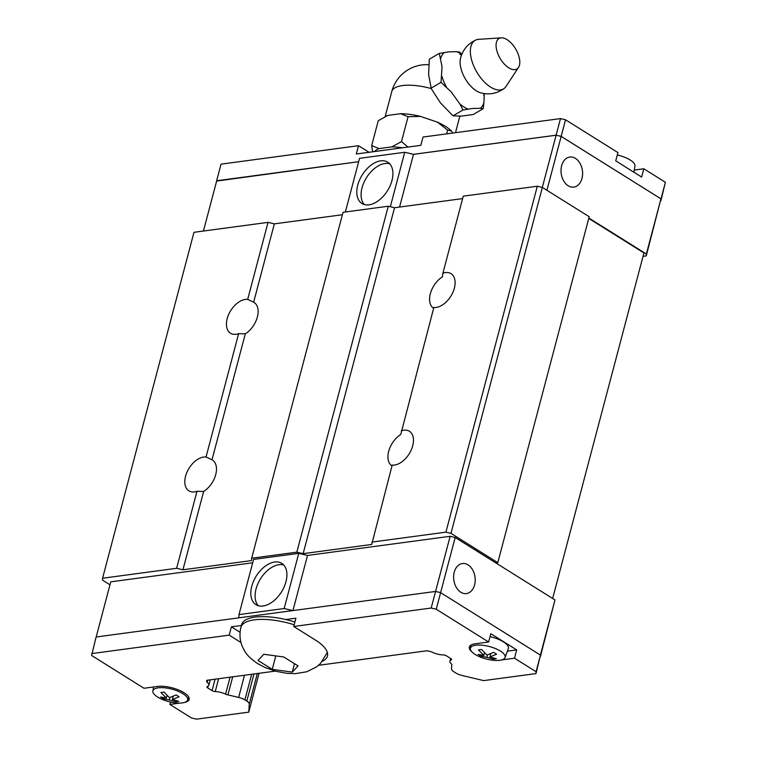 <?xml version="1.0" encoding="UTF-8"?>
<svg xmlns="http://www.w3.org/2000/svg" width="757" height="757" viewBox="0 0 757 757"><rect width="100%" height="100%" fill="white"/><g stroke="black" fill="none" stroke-linecap="round" stroke-linejoin="round"><path stroke-width="1.14" d="M501.257 37.85L478.623 39.345A28.113 14.478 59.7 0 0 475.898 39.989C467.712 43.764 462.565 50 460.436 58.686A22.53 11.601 59.7 0 0 476.333 90.84A22.53 11.601 59.7 0 0 480.326 92.714C488.937 95.127 496.895 93.698 504.2 88.427A28.113 14.478 59.7 0 0 506.092 86.364L518.517 67.373A17.648 9.093 59.7 0 0 517.826 53.274A17.648 9.093 59.7 0 0 507.086 39.667A17.648 9.093 59.7 0 0 501.257 37.85A17.648 9.093 59.7 0 0 496.724 50.255A17.648 9.093 59.7 0 0 508.789 67.837A17.648 9.093 59.7 0 0 518.517 67.373M184.311 702.496A19.294 6.908 14.8 0 0 189.146 699.468A19.294 6.908 14.8 0 0 184.046 692.721A19.294 6.908 14.8 0 0 157.551 686.438L144 688.255L91.606 655.477L96.111 636.997L238.796 617.844L238.994 614.589L253.576 559.423L298.75 553.358L307.512 555.439L450.141 536.297L455.184 537.498L495.835 562.934L497.803 562.669L450.964 533.354L542.362 187.433L537.309 186.231L463.256 196.167L442.911 273.182A19.294 11.8 122 0 1 451.04 273.646A19.294 11.8 122 0 1 454.351 288.18A19.294 11.8 122 0 1 433.846 307.465L400.775 434.471A19.294 11.8 -58 0 0 388.682 451.361A19.294 11.8 -58 0 0 391.994 465.896M442.911 273.182L442.419 276.854A19.294 11.8 -58 0 0 430.326 293.744A19.294 11.8 -58 0 0 433.638 308.279M401.267 430.799A19.294 11.8 122 0 1 409.395 431.253A19.294 11.8 122 0 1 412.707 445.797A19.294 11.8 122 0 1 392.211 465.082L371.715 544.453L303.141 553.66L296.839 552.165L388.237 206.235L343.053 212.301L251.665 558.221L296.839 552.165M251.665 558.221L251.513 560.587L182.948 569.784L176.636 568.289L196.99 491.284L203.642 491.473A19.294 11.8 -58 0 0 215.726 474.573A19.294 11.8 -58 0 0 212.414 460.038A19.294 11.8 -58 0 0 212.007 459.802L206.046 457.001L238.625 333.667L245.287 333.856A19.294 11.8 -58 0 0 257.371 316.956A19.294 11.8 -58 0 0 254.059 302.422A19.294 11.8 -58 0 0 253.652 302.185L247.69 299.384L268.035 222.369L193.981 232.304L102.583 578.234L102.469 580.117L109.964 584.811M238.625 333.667A19.294 11.8 122 0 1 230.507 333.203A19.294 11.8 122 0 1 227.185 318.669A19.294 11.8 122 0 1 247.69 299.384M196.99 491.284A19.294 11.8 122 0 1 188.862 490.82A19.294 11.8 122 0 1 185.541 476.285A19.294 11.8 122 0 1 206.046 457.001M364.268 204.522A24.347 14.894 122 0 1 362.035 187.821A24.347 14.894 122 0 1 389.723 163.843M391.956 180.545A24.347 14.894 122 0 1 361.941 203.482A24.347 14.894 122 0 1 357.749 185.134A24.347 14.894 122 0 1 387.773 162.197A24.347 14.894 122 0 1 391.956 180.545M581.982 178.434A15.159 10.702 -97.6 0 1 573.825 187.102A15.159 10.702 -97.6 0 1 563.615 180.781A15.159 10.702 -97.6 0 1 561.637 165.707A15.159 10.702 -97.6 0 1 569.794 157.04A15.159 10.702 -97.6 0 1 580.004 163.361A15.159 10.702 -97.6 0 1 581.982 178.434M633.912 172.236L634.943 166.038A17.95 6.425 -165.2 0 0 630.155 159.973A17.95 6.425 -165.2 0 0 617.296 154.986M475.898 39.989A28.113 14.478 59.7 0 0 472.046 61.44A28.113 14.478 59.7 0 0 490.612 87.102A28.113 14.478 59.7 0 0 504.2 88.427M461.685 54.4A33.327 17.165 59.7 0 0 460.748 53.794A33.327 17.165 59.7 0 0 456.698 51.684L459.48 52.091L461.921 54.05M431.064 88.162L441.047 82.333L442.041 66.758L439.287 53.387L429.314 59.207L428.613 74.612L431.282 88.673L440.46 102.914L453.017 115.821L461.533 116.105L473.22 114.534L483.193 108.705L480.411 108.298A33.327 17.165 59.7 0 0 483.969 102.46L483.184 108.705M484.243 94.218L483.969 102.46M480.411 108.298L472.463 108.478L462.991 109.992L459.877 103.993A33.327 17.165 59.7 0 0 463.975 106.983A33.327 17.165 59.7 0 0 468.015 109.084M447.652 130.138L437.395 122.142A37.859 13.55 14.8 0 1 445.504 126.419A37.859 13.55 14.8 0 1 451.513 130.97L447.624 130.119L446.639 133.875M258.269 605.695A24.347 14.894 122 0 1 256.046 588.993A24.347 14.894 122 0 1 283.733 565.015M251.759 586.306A24.347 14.894 122 0 1 281.774 563.369A24.347 14.894 122 0 1 285.966 581.717A24.347 14.894 122 0 1 255.942 604.654A24.347 14.894 122 0 1 251.759 586.306M454.247 572.188A15.159 10.702 -97.6 0 1 462.395 563.53A15.159 10.702 -97.6 0 1 472.614 569.841A15.159 10.702 -97.6 0 1 474.582 584.915A15.159 10.702 -97.6 0 1 466.435 593.583A15.159 10.702 -97.6 0 1 456.216 587.262A15.159 10.702 -97.6 0 1 454.247 572.188M292.268 672.093L272.246 669.368L258.014 660.464L263.805 654.275L283.828 657L298.059 665.905L292.268 672.093L294.454 663.842M472.065 652.023A19.294 6.908 14.8 0 1 469.349 646.998A19.294 6.908 14.8 0 1 475.065 643.828L488.615 642.012L490.81 633.713L516.7 649.913L514.505 658.212L501.673 659.934M490.034 636.646A18.84 6.747 14.8 0 1 503.433 641.86A18.84 6.747 14.8 0 1 508.344 648.664L505.08 657.549A17.95 6.425 14.8 0 1 493.233 660.284A17.95 6.425 14.8 0 1 475.178 654.445A17.95 6.425 14.8 0 1 470.39 648.38A17.95 6.425 14.8 0 1 481.802 645.172A17.95 6.425 14.8 0 1 500.396 651.067A17.95 6.425 14.8 0 1 505.08 657.549M481.433 655.079L481.111 656.272L478.159 654.417L483.855 655.467L478.433 649.885L481.537 649.468L486.95 655.051L493.649 652.345L496.601 654.19L489.911 656.906L496.327 658.732L493.233 659.139L486.817 657.322L487.461 654.871M157.664 697.055A17.95 6.425 14.8 0 1 152.867 690.99A17.95 6.425 14.8 0 1 164.278 687.782A17.95 6.425 14.8 0 1 182.882 693.677A17.95 6.425 14.8 0 1 187.566 700.159A17.95 6.425 14.8 0 1 175.709 702.893A17.95 6.425 14.8 0 1 157.664 697.055M163.919 697.689L163.597 698.881L160.645 697.027L166.341 698.077L160.919 692.494L164.014 692.078L169.436 697.661L176.126 694.954L179.087 696.8L172.397 699.515L178.813 701.332L175.709 701.748L169.303 699.932L169.947 697.481M259.036 673.285L248.779 712.138L196.498 719.15L191.455 717.958L169.88 704.455L170.524 702.042M238.796 617.844L435.568 591.444L440.612 592.636L540.46 655.117L535.965 673.598L483.685 680.609L462.149 675.509A9.188 3.293 -165.2 0 1 455.903 673.03L453.992 671.837A9.188 3.293 -165.2 0 1 451.522 668.857L451.768 664.835A2.754 0.984 14.8 0 0 451.863 664.665A2.754 0.984 14.8 0 0 451.361 663.861A10.475 3.747 -165.2 0 1 449.923 661.154A10.475 3.747 -165.2 0 1 451.229 659.886A2.754 0.984 14.8 0 0 451.579 659.555A2.754 0.984 14.8 0 0 450.85 658.59L446.441 655.827A2.754 0.984 14.8 0 0 443.176 654.9A10.475 3.747 -165.2 0 1 432.115 652.127A2.754 0.984 14.8 0 0 430.582 651.588L427.033 650.746L318.565 665.299M176.021 700.594L175.709 701.748M167.079 695.295L166.341 698.077M173.287 696.137L172.397 699.515M169.303 699.932L163.597 698.881M493.536 657.984L493.233 659.139M484.594 652.685L483.855 655.467M490.801 653.528L489.911 656.906M486.817 657.322L481.111 656.272M180.166 703.073L169.88 704.455M507.427 651.152L516.7 649.913M514.505 658.212L536.079 671.705L535.965 673.598M540.46 655.117L536.079 671.705M455.184 537.498L436.231 609.224L488.615 642.012M248.779 712.138L249.271 704.076A9.188 3.293 -165.2 0 0 246.801 701.096L244.89 699.894A9.188 3.293 -165.2 0 0 238.644 697.424L227.914 694.879A2.754 0.984 14.8 0 1 225.586 694.15A10.475 3.747 -165.2 0 0 215.234 691.557A2.754 0.984 14.8 0 1 212.064 690.639L207.655 687.876A2.754 0.984 14.8 0 1 206.926 686.911A2.754 0.984 14.8 0 1 207.323 686.552A10.475 3.747 -165.2 0 0 208.856 685.208A10.475 3.747 -165.2 0 0 207.191 682.312A2.754 0.984 14.8 0 1 206.737 681.622L206.822 680.297L275.283 671.109M327.346 652.468L320.485 663.492L316.464 666.955L306.651 671.8L295.391 673.635L286.931 673.323L276.135 671.336L265.092 667.513L257.56 663.558C246.072 655.467 245.486 652.392 242.59 647.084C239.799 640.696 239.259 634.082 240.963 627.25L241.682 624.506A45.023 16.115 14.8 0 1 285.777 619.538L295.911 618.185L293.725 626.474L431.187 608.032L436.231 609.224M293.725 626.474L315.291 639.977A45.95 16.446 14.8 0 1 327.45 656.045A45.95 16.446 14.8 0 1 322.501 661.211M240.991 642.523L229.182 635.142L231.377 626.843L241.426 625.49M91.72 653.584L229.182 635.142M272.246 669.368L275.756 656.101M285.777 619.538A45.023 16.115 14.8 0 1 294.899 622.036M231.377 626.843L240.083 632.294M450.141 536.297L431.187 608.032M495.835 562.934L554.976 599.932L540.366 656.679M232.692 676.824L227.914 694.879M230.081 677.174L225.586 694.15M307.512 555.439L292.95 610.577M298.75 553.358L284.168 608.524L292.874 610.587M238.994 614.589L284.168 608.524M252.677 562.792L110.749 581.84L96.177 636.987M554.976 599.932L540.403 655.079M450.964 533.354L445.911 532.162L371.857 542.097M176.636 568.289L102.583 578.234M643.043 256.33L646.251 255.904L660.946 198.845L561.155 136.402L556.111 135.21L413.492 154.352L404.721 152.271L359.547 158.336L345.362 211.988M660.823 200.756L661.012 198.864L561.164 136.383L556.111 135.181L413.426 154.333M358.657 161.705L216.72 180.753L203.434 231.036M358.657 161.686L216.634 181.065M372.69 151.797L371.687 145.599L379.125 148.59A37.859 13.55 -165.2 0 0 374.545 151.551L356.31 153.993L358.496 145.704L221.035 164.146L216.653 180.743M634.281 170.051L643.819 168.773L641.624 177.062L615.744 160.872L617.93 152.573L565.545 119.786L560.502 118.594L423.04 137.036L420.845 145.335L402.601 147.785A37.859 13.55 -165.2 0 0 391.861 146.886L401.513 141.587L407.976 147.066M452.686 133.062L451.513 130.97M420.495 116.398L408.051 116.701L400.633 113.701A37.859 13.55 14.8 0 1 420.495 116.398L437.395 122.142M385.483 116.493L386.439 116.029A37.859 13.55 14.8 0 1 387.887 115.414L378.263 120.694L371.687 145.599M400.633 113.701L387.887 115.414M379.125 148.59L391.861 146.886M401.494 141.597L408.07 116.692M402.601 147.785L374.545 151.551M439.287 53.387L448.759 51.864L456.708 51.684M453.017 115.821L463 109.992M459.877 103.993L451.181 91.881L441.047 82.333M444.312 52.479A33.327 17.165 59.7 0 0 440.744 58.317M441.823 76.088A33.327 17.165 59.7 0 0 446.403 87.017M660.889 200.747L665.394 182.267L643.819 168.773M358.496 145.704L369.028 152.289M556.111 135.181L560.502 118.594M546.923 190.291L565.545 119.786M661.012 198.864L665.394 182.267M646.251 255.904L646.374 254.011L588.861 218.025M588.757 218.423L643.942 252.952L552.648 598.484M413.492 154.352L399.564 207.058M390.328 206.737L404.721 152.271M646.374 254.011L660.946 198.845M542.315 187.424L556.111 135.21M268.035 222.369L274.346 223.864L342.419 214.733M462.612 198.599L394.539 207.73L388.237 206.235M542.362 187.433L589.201 216.739L497.803 562.669M394.539 207.73L303.141 553.66M253.652 302.185L274.346 223.864M212.007 459.802L245.287 333.856M182.948 569.784L203.642 491.473M445.911 532.162L537.309 186.231M428.585 64.695A36.052 36.052 0 0 0 391.795 91.493A36.052 12.907 14.8 0 1 431.235 88.569M240.963 627.25A45.023 16.115 14.8 0 1 294.17 624.771M253.974 673.967L246.801 701.096M257.342 673.512L249.271 704.076M244.502 675.235L238.644 697.424M251.655 674.279L244.89 699.894M218.622 678.707L215.234 691.557M215.092 679.18L212.064 690.639M208.109 686.164L207.655 687.876M207.749 680.164L207.191 682.312M207.096 680.259L206.737 681.622M451.446 659.092L451.229 659.886M431.282 88.673L430.932 87.84M483.638 95.174L484.745 93.66M385.143 116.663L391.795 91.493M470.39 648.38L470.93 645.096M152.867 690.99L153.539 686.978M187.566 700.159L188.711 697.036M210.276 679.833L208.856 685.208M450.633 658.458L449.923 661.154M455.496 132.683L459.849 116.19M459.925 54.589L461.789 54.372"/></g></svg>
